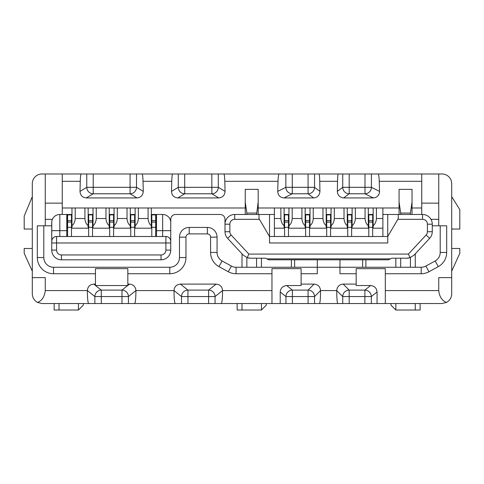 <?xml version="1.0" encoding="UTF-8"?>
<svg xmlns="http://www.w3.org/2000/svg" width="484" height="484" viewBox="0 0 484 484"><rect width="100%" height="100%" fill="white"/><g stroke="black" fill="none" stroke-linecap="round" stroke-linejoin="round"><path stroke-width="0.73" d="M170.749 219.331L170.749 230.662L170.749 219.331A4.858 4.858 0 0 1 175.607 214.472L220.141 214.472A4.858 4.858 0 0 1 224.999 219.331L224.999 231.709A9.716 9.716 0 0 0 227.595 238.316L243.168 255.086L247.27 257.712L248.855 254.076L231.152 235.012A4.858 4.858 0 0 1 229.858 231.709L229.858 224.189L224.999 224.189A9.716 9.716 0 0 1 234.716 214.472A9.716 9.716 0 0 0 224.999 224.189L224.999 219.331M258.196 207.993L274.386 207.993L274.386 214.472L234.716 214.472L234.716 219.331A4.858 4.858 0 0 0 229.858 224.189M245.237 207.993L151.317 207.993L151.317 214.472L156.501 214.472L156.501 230.662L170.749 230.662L170.749 250.095A9.716 9.716 0 0 1 161.033 259.811A9.716 9.716 0 0 0 170.749 250.095L165.891 250.095A4.858 4.858 0 0 1 161.033 254.953L61.444 254.953A4.858 4.858 0 0 1 56.586 250.095L56.586 242.974L165.891 242.974L165.891 250.095M234.716 219.331L259.43 219.331L259 218.568L259 214.472M259.43 219.331L269.527 236.494L269.527 242.974L387.738 242.974L387.738 236.494L397.836 219.331L422.556 219.331A4.858 4.858 0 0 1 427.414 224.189L427.414 231.709A4.858 4.858 0 0 1 426.114 235.012L429.677 238.316A9.716 9.716 0 0 0 432.272 231.709L432.272 224.189A9.716 9.716 0 0 0 422.556 214.472L398.265 214.472L398.265 218.568L397.836 219.331M246.858 267.259L246.858 257.567A9.716 9.716 0 0 0 247.27 257.712L250.282 258.196L265.48 258.196L266.835 258.867L390.437 258.867L391.786 258.196L406.983 258.196L409.996 257.712L408.411 254.076L248.855 254.076M390.437 258.867L388.549 259.811L268.717 259.811L266.835 258.867M429.677 238.316L414.104 255.086L409.996 257.712A9.716 9.716 0 0 0 410.408 257.567L410.408 267.259M408.956 257.99A9.716 9.716 0 0 1 406.983 258.196M431.22 219.797L431.655 220.777M432.188 222.894L432.272 224.189A9.716 9.716 0 0 0 422.556 214.472L422.556 219.331M372.68 236.494L387.738 236.494L387.738 214.472L398.265 214.472M387.738 214.472L382.88 214.472L382.88 207.993L368.306 207.993L368.306 214.472L373.164 214.472L373.164 225.756C375.124 224.104 376.207 221.69 376.407 218.514L376.407 207.993M382.88 236.494L382.88 214.472M368.796 227.305L368.796 236.573L372.68 236.573L372.68 227.305L368.796 227.305L368.796 214.472M368.796 236.494L288.476 236.494M284.586 227.305L284.586 236.573L288.476 236.573L288.476 227.305L284.586 227.305L284.586 214.472M284.586 236.494L269.527 236.494L269.527 214.472M372.68 227.674L373.164 227.674L373.164 225.756M245.237 214.472L245.237 189.371L258.196 189.371L258.196 202.028L256.574 214.472M351.626 227.674L352.116 227.674L352.116 225.756C354.076 224.104 355.153 221.69 355.353 218.514L355.353 207.993M344.015 207.993L344.015 218.514C344.215 221.69 345.298 224.104 347.258 225.756L347.258 227.674L347.742 227.674M288.476 227.674L288.96 227.674L288.96 225.756C290.92 224.104 291.997 221.69 292.197 218.514L292.197 207.993M280.865 207.993L280.865 218.514C281.065 221.69 282.142 224.104 284.102 225.756L284.102 227.674L284.586 227.674M330.578 227.674L331.062 227.674L331.062 225.756C333.022 224.104 334.105 221.69 334.305 218.514L334.305 207.993M245.237 202.028L246.858 213.063L256.574 213.063M274.386 207.993L326.204 207.993L326.204 227.674L326.694 227.674M258.196 214.472L258.196 202.028M309.524 227.674L310.014 227.674L310.014 225.756C311.974 224.104 313.051 221.69 313.251 218.514L313.251 207.993M305.156 207.993L305.156 227.674L305.64 227.674M246.858 214.472L246.858 213.063M274.386 236.494L274.386 214.472M284.102 207.993L284.102 225.756M80.005 191.38L86.769 187.32A6.48 6.431 -121 0 0 93.218 193.788L86.309 197.932C82.413 197.514 80.314 195.336 80.005 191.38L80.259 181.312C80.411 176.733 80.719 174.288 81.203 173.986L62.255 173.986L62.255 203.135L45.254 203.135L45.254 173.986L62.255 173.986M151.317 207.993L62.255 207.993M368.306 207.993L326.204 207.993M421.745 207.993L412.029 207.993M399.076 207.993L382.88 207.993M379.25 181.312L379.559 191.386C379.268 195.336 377.175 197.52 373.279 197.932L364.99 193.788A6.48 6.419 116.6 0 0 371.422 187.32L371.422 173.986L378.119 173.986C378.694 174.288 379.069 176.727 379.25 181.312L421.745 181.312M343.664 197.932C339.768 197.514 337.657 195.33 337.33 191.374L342.733 187.32A6.48 6.443 -126.9 0 0 349.188 193.788L343.664 197.932L373.279 197.932M337.33 191.374L337.529 181.312C337.651 176.733 337.905 174.294 338.286 173.986L318.98 173.986C319.367 174.294 319.615 176.733 319.736 181.312L319.942 191.374C319.615 195.33 317.504 197.514 313.608 197.932L308.078 193.788A6.48 6.443 126.9 0 0 314.539 187.32L314.539 173.986L318.98 173.986M283.987 197.932C280.091 197.52 277.998 195.336 277.713 191.386L285.844 187.32A6.48 6.419 -116.6 0 0 292.276 193.788L283.987 197.932L313.608 197.932M277.713 191.386L278.016 181.312C278.197 176.727 278.572 174.288 279.147 173.986L223.862 173.986C224.34 174.288 224.655 176.733 224.806 181.312L225.06 191.38C224.751 195.336 222.652 197.514 218.756 197.932L211.847 193.788A6.48 6.431 121 0 0 218.296 187.32L218.296 173.986L223.862 173.986M177.797 197.932C173.907 197.514 171.802 195.336 171.493 191.38L178.263 187.32A6.48 6.431 -121 0 0 184.707 193.788L177.797 197.932L218.756 197.932M171.493 191.38L171.753 181.312C171.899 176.733 172.213 174.288 172.691 173.986L142.09 173.986C142.568 174.288 142.883 176.733 143.028 181.312L143.282 191.38C142.98 195.336 140.874 197.514 136.978 197.932L130.069 193.788A6.48 6.431 121 0 0 136.518 187.32L136.518 173.986L142.09 173.986M86.309 197.932L136.978 197.932M81.203 173.986L136.518 173.986M52.042 220.347L52.405 219.331L45.254 219.331L45.254 225.804L51.727 225.804L37.316 225.804L37.316 257.548A16.196 16.196 0 0 0 53.512 273.738L95.451 273.738L95.451 284.102L93.811 284.102C89.867 284.501 87.713 286.661 87.356 290.575L45.254 290.582C44.546 296.752 41.969 300.703 37.522 302.433C34.195 300.528 32.452 297.654 32.295 293.818L32.295 183.702A9.716 9.716 0 0 1 42.011 173.986L45.254 173.986M172.691 173.986L218.296 173.986M279.147 173.986L314.539 173.986M338.286 173.986L371.422 173.986M451.705 277.622L451.705 293.818C451.548 297.654 449.805 300.528 446.478 302.433C442.031 300.703 439.454 296.752 438.746 290.582L438.746 277.622L451.705 277.622L451.705 183.702A9.716 9.716 0 0 0 441.989 173.986L378.119 173.986M390.981 303.535L395.839 303.535L395.839 310.014L390.981 305.156L390.981 303.535M395.839 310.014L420.124 310.014L420.124 303.535L395.839 303.535M377.054 291.973L371.319 296.559A6.48 6.425 51.3 0 0 364.875 290.104L370.593 285.53C374.495 285.935 376.649 288.083 377.054 291.973L377.054 303.535L441.989 303.535L446.478 302.433M377.054 303.535L337.765 303.535C337.136 302.742 336.791 298.422 336.731 290.582L320.535 290.569C320.154 286.637 318 284.483 314.08 284.102L301.108 284.102L301.108 268.65L271.96 268.65L271.96 303.535L280.218 303.535L280.218 291.973C280.623 288.083 282.777 285.935 286.673 285.53L292.397 290.104A6.48 6.425 -51.3 0 0 285.947 296.559L308.078 296.559L308.078 303.535L314.539 303.535L314.539 296.559L308.078 296.559L308.078 290.104L292.397 290.104L292.397 303.535L308.078 303.535M314.08 284.102L308.078 290.104A6.48 6.437 45 0 1 314.539 296.559L320.535 290.569C320.475 298.434 320.13 302.754 319.5 303.535L337.765 303.535M319.5 303.535L314.539 303.535M292.397 303.535L280.218 303.535M271.96 290.582L222.567 290.563C222.495 298.428 222.059 302.748 221.273 303.535L271.96 303.535M221.273 303.535L175.281 303.535C174.494 302.73 174.065 298.41 173.986 290.575L135.931 290.563C135.55 286.637 133.396 284.483 129.476 284.102L127.837 284.102L127.837 268.65L95.451 268.65L95.451 273.738M134.637 303.535L128.423 303.535L128.423 296.559L135.931 290.563C135.859 298.428 135.423 302.748 134.637 303.535L175.281 303.535M128.423 303.535L88.651 303.535C87.858 302.73 87.429 298.41 87.356 290.575L94.87 296.559L94.87 303.535M37.522 302.433L42.011 303.535L88.651 303.535M83.308 303.535L83.308 305.156L78.45 310.014L54.16 310.014L54.16 303.535M59.018 303.535L59.018 310.014M78.45 303.535L78.45 310.014M237.142 303.535L237.142 310.014L261.433 310.014L266.291 305.156L266.291 303.535M242 303.535L242 310.014M261.433 303.535L261.433 310.014M415.266 303.535L415.266 310.014M32.295 277.622L45.254 277.622L45.254 290.582M43.796 225.804L43.796 257.548L37.316 257.548M53.512 273.738L53.512 267.259A9.716 9.716 0 0 1 43.796 257.548M127.837 273.738L169.775 273.738A16.196 16.196 0 0 0 185.971 257.548L185.971 237.142A3.237 3.237 0 0 1 189.208 233.905L207.346 233.905A3.237 3.237 0 0 1 210.582 237.142L210.582 252.442A16.196 16.196 0 0 0 218.986 266.636L222.102 260.961L231.394 266.061L228.279 271.742L218.986 266.636M53.512 267.259L169.775 267.259L169.775 273.738M129.476 284.102L127.837 285.53L127.837 284.102M95.451 285.53L101.313 290.104A6.48 6.425 -51.3 0 0 94.87 296.559L101.313 296.559L101.313 290.104L121.974 290.104L121.974 303.535M127.837 285.53L95.596 285.53M215.053 303.535L215.053 296.559L222.567 290.563C222.186 286.637 220.032 284.483 216.112 284.102L180.447 284.102C176.497 284.501 174.349 286.661 173.986 290.575L181.5 296.559L208.61 296.559L208.61 303.535M228.279 271.742A16.196 16.196 0 0 0 236.071 273.738L271.96 273.738M222.102 260.961A9.716 9.716 0 0 1 217.062 252.442L210.582 252.442M210.582 237.142L217.062 237.142L217.062 252.442M217.062 237.142A9.716 9.716 0 0 0 207.346 227.426L207.346 233.905M189.208 233.905L189.208 227.426L207.346 227.426M189.208 227.426A9.716 9.716 0 0 0 179.491 237.142L185.971 237.142M185.971 257.548L179.491 257.548L179.491 237.142M179.491 257.548A9.716 9.716 0 0 1 169.775 267.259M229.858 231.709L224.999 231.709A9.716 9.716 0 0 0 227.595 238.316L231.152 235.012M56.586 250.095L51.727 250.095L51.788 221.599M242 267.259L242 253.834M236.071 273.738L236.071 267.259L339.968 267.259L339.968 273.738L356.163 273.738L356.163 285.53L370.593 285.53M236.071 267.259A9.716 9.716 0 0 1 231.394 266.061M301.108 273.738L317.298 273.738L317.298 259.811M301.108 284.102L301.108 285.53L286.673 285.53M356.163 284.102L343.186 284.102C339.248 284.495 337.094 286.655 336.731 290.582L342.733 296.559L364.875 296.559L364.875 303.535M294.629 267.259L294.629 259.811M395.839 267.259L395.839 258.196M400.691 267.259L400.691 258.196M339.968 259.811L339.968 267.259L421.195 267.259L421.195 273.738L385.312 273.738L385.312 268.65L356.163 268.65L356.163 273.738M362.643 259.811L362.643 267.259M385.312 303.535L385.312 273.738M446.684 252.442L440.204 252.442A9.716 9.716 0 0 1 435.164 260.961L438.286 266.636A16.196 16.196 0 0 0 446.684 252.442L446.684 225.804L432.272 225.804M438.286 266.636L428.993 271.742A16.196 16.196 0 0 1 421.195 273.738M428.993 271.742L425.872 266.061A9.716 9.716 0 0 1 421.195 267.259M421.745 214.472L421.745 203.135L438.746 203.135L438.746 225.804M373.164 207.993L373.164 214.472M368.306 214.472L368.306 227.674L368.796 227.674M372.68 214.472L372.68 227.305M365.069 207.993L365.069 218.514C365.269 221.69 366.346 224.104 368.306 225.756M352.116 207.993L352.116 225.756M347.258 207.993L347.258 214.472L352.116 214.472M347.258 214.472L347.258 225.756M351.626 214.472L351.626 236.494M347.742 236.494L347.742 214.472M326.204 214.472L331.062 214.472L331.062 225.756M326.204 225.756C324.244 224.104 323.167 221.69 322.967 218.514L322.967 207.993M310.014 207.993L310.014 225.756M305.156 214.472L310.014 214.472M305.156 225.756C303.196 224.104 302.113 221.69 301.913 218.514L301.913 207.993M288.96 207.993L288.96 225.756M284.102 214.472L288.96 214.472M288.476 214.472L288.476 227.305M309.524 214.472L309.524 236.494M305.64 236.494L305.64 214.472M331.062 207.993L331.062 214.472M326.694 236.494L326.694 214.472M330.578 214.472L330.578 236.494M421.745 203.135L421.745 173.986M438.746 173.986L438.746 203.135M400.691 214.472L400.691 213.063L410.408 213.063L410.408 214.472M399.076 214.472L399.076 202.028L400.691 213.063M399.076 202.028L399.076 189.371L412.029 189.371L412.029 214.472M410.408 213.063L412.029 202.028M440.204 252.442L440.204 225.804M425.872 266.061L435.164 260.961M415.266 267.259L415.266 253.834M451.705 196.661L459.8 209.614L459.8 229.047L451.705 229.047M451.705 271.149L459.8 253.338L459.8 248.48L451.705 248.48M261.433 267.259L261.433 258.196M256.574 267.259L256.574 258.196M250.282 258.196A9.716 9.716 0 0 1 248.316 257.99M95.451 284.102L95.451 285.415L93.811 284.102M66.786 236.494L66.786 214.472L59.822 214.472A8.095 8.095 0 0 0 51.727 222.567L51.727 241.353L52.036 239.653M109.699 236.494L56.586 236.494L56.586 242.974L51.727 242.974L51.727 241.353A4.858 4.858 0 0 1 56.586 236.494L55.158 236.712M52.798 238.309L53.815 237.366M62.255 214.472L62.255 203.135M45.254 219.331L45.254 203.135M67.113 214.472L67.113 227.674M66.786 227.426L67.113 227.426M66.786 214.472L71.971 214.472L71.971 225.756C73.931 224.104 75.008 221.69 75.208 218.514L75.208 207.993M71.971 207.993L71.971 214.472M88.161 207.993L88.161 227.674L88.651 227.674M88.161 225.756C86.206 224.104 85.123 221.69 84.924 218.514L84.924 207.993M88.161 214.472L93.019 214.472L93.019 225.756C94.979 224.104 96.062 221.69 96.262 218.514L96.262 207.993M93.019 207.993L93.019 214.472M109.215 207.993L109.215 227.674L109.699 227.674M109.215 225.756C107.254 224.104 106.177 221.69 105.978 218.514L105.978 207.993M109.215 214.472L114.073 214.472L114.073 225.756C116.033 224.104 117.11 221.69 117.309 218.514L117.309 207.993M114.073 207.993L114.073 214.472M130.269 207.993L130.269 227.674L130.753 227.674M130.269 225.756C128.308 224.104 127.225 221.69 127.026 218.514L127.026 207.993M130.269 214.472L135.127 214.472L135.127 225.756C137.081 224.104 138.164 221.69 138.363 218.514L138.363 207.993M134.637 227.674L135.127 227.674L135.127 225.756M135.127 207.993L135.127 214.472M151.317 214.472L151.317 227.674L151.801 227.674M151.317 225.756C149.356 224.104 148.279 221.69 148.08 218.514L148.08 207.993M155.691 227.674L156.501 227.674M170.447 239.659L170.749 241.353A4.858 4.858 0 0 0 165.891 236.494L113.589 236.494M113.589 214.472L113.589 236.573L109.699 236.573L109.699 214.472M71.487 227.674L71.971 227.674L71.971 225.756M71.487 214.472L71.487 236.494M67.597 236.494L67.597 214.472M66.786 227.674L67.597 227.674M51.727 250.095A9.716 9.716 0 0 0 61.444 259.811L161.033 259.811L161.033 254.953M170.749 242.974L165.891 242.974L165.891 236.494L167.331 236.712M168.674 237.372L169.684 238.316M156.501 236.494L156.501 230.662M170.749 222.567A8.095 8.095 0 0 0 162.654 214.472L156.501 214.472M156.175 214.472L156.175 227.426L156.501 227.426M155.691 214.472L155.691 236.494M151.801 236.494L151.801 214.472M113.589 227.674L114.073 227.674L114.073 225.756M92.535 227.674L93.019 227.674L93.019 225.756M88.651 236.494L88.651 214.472M92.535 214.472L92.535 236.494M134.637 214.472L134.637 236.494M130.753 236.494L130.753 214.472M32.295 229.047L24.2 229.047L24.2 216.088L32.295 196.661M32.295 248.48L24.2 248.48L24.2 253.338L32.295 271.149M408.411 254.076L426.114 235.012M432.272 231.709L427.414 231.709M427.414 224.189L432.272 224.189M372.68 228.194L382.88 228.194M382.88 218.514L376.407 218.514M351.626 228.194L368.796 228.194M288.476 228.194L305.64 228.194M344.015 218.514L334.305 218.514M330.578 228.194L347.742 228.194M309.524 228.194L326.694 228.194M280.865 218.514L274.386 218.514M274.386 228.194L284.586 228.194M62.255 181.312L80.259 181.312M319.736 181.312L337.529 181.312M224.806 181.312L278.016 181.312M143.028 181.312L171.753 181.312M86.769 173.986L86.769 187.32L93.218 187.32L93.218 193.788L130.069 193.788L130.069 187.32L93.218 187.32L93.218 173.986M365.88 267.259L365.88 259.811M438.746 290.582L385.312 290.582M438.746 219.331L430.972 219.331M368.796 214.878L372.68 214.878M368.796 222.108L372.68 222.108M365.069 218.514L355.353 218.514M347.742 214.878L351.626 214.878M347.742 222.108L351.626 222.108M351.626 227.305L347.742 227.305M322.967 218.514L313.251 218.514M301.913 218.514L292.197 218.514M284.586 222.108L288.476 222.108M284.586 214.878L288.476 214.878M305.64 214.878L309.524 214.878M305.64 222.108L309.524 222.108M309.524 227.305L305.64 227.305M330.578 227.305L326.694 227.305M326.694 222.108L330.578 222.108M326.694 214.878L330.578 214.878M364.99 173.986L364.99 187.32L371.422 187.32L379.559 191.386M349.188 173.986L349.188 187.32L364.99 187.32L364.99 193.788L349.188 193.788L349.188 187.32L342.733 187.32L342.733 173.986M308.078 173.986L308.078 187.32L314.539 187.32L319.942 191.374M292.276 173.986L292.276 187.32L308.078 187.32L308.078 193.788L292.276 193.788L292.276 187.32L285.844 187.32L285.844 173.986M211.847 173.986L211.847 187.32L218.296 187.32L225.06 191.38M184.707 173.986L184.707 193.788L211.847 193.788L211.847 187.32L178.263 187.32L178.263 173.986M130.069 173.986L130.069 187.32L136.518 187.32L143.282 191.38M371.319 303.535L371.319 296.559L364.875 296.559L364.875 290.104L349.188 290.104L349.188 303.535M343.186 284.102L349.188 290.104A6.48 6.437 -45 0 0 342.733 296.559L342.733 303.535M280.218 291.973L285.947 296.559L285.947 303.535M291.392 259.811L291.392 267.259M216.112 284.102L208.61 290.104A6.48 6.425 51.3 0 1 215.053 296.559L208.61 296.559L208.61 290.104L187.949 290.104L187.949 303.535M180.447 284.102L187.949 290.104A6.48 6.425 -51.3 0 0 181.5 296.559L181.5 303.535M101.313 303.535L101.313 296.559L128.423 296.559A6.48 6.425 51.3 0 0 121.974 290.104L127.697 285.53M51.727 230.662L59.822 230.662L59.822 214.472M59.822 236.494L59.822 230.662L66.786 230.662M155.691 228.194L156.501 228.194M84.924 218.514L75.208 218.514M71.487 228.194L88.651 228.194M67.597 214.878L71.487 214.878M67.597 222.108L71.487 222.108M71.487 227.305L67.597 227.305M66.786 228.194L67.597 228.194M61.444 259.811L61.444 254.953M148.08 218.514L138.363 218.514M134.637 228.194L151.801 228.194M162.654 214.472L162.654 236.494M151.801 214.878L155.691 214.878M151.801 222.108L155.691 222.108M155.691 227.305L151.801 227.305M105.978 218.514L96.262 218.514M92.535 228.194L109.699 228.194M113.589 228.194L130.753 228.194M127.026 218.514L117.309 218.514M109.699 214.878L113.589 214.878M109.699 222.108L113.589 222.108M113.589 227.305L109.699 227.305M92.535 227.305L88.651 227.305M88.651 222.108L92.535 222.108M88.651 214.878L92.535 214.878M130.753 214.878L134.637 214.878M130.753 222.108L134.637 222.108M134.637 227.305L130.753 227.305M368.796 220.625L372.68 220.625M347.742 220.625L351.626 220.625M284.586 220.625L288.476 220.625M305.64 220.625L309.524 220.625M326.694 220.625L330.578 220.625M67.597 220.625L71.487 220.625M151.801 220.625L155.691 220.625M109.699 220.625L113.589 220.625M88.651 220.625L92.535 220.625M130.753 220.625L134.637 220.625"/></g></svg>
